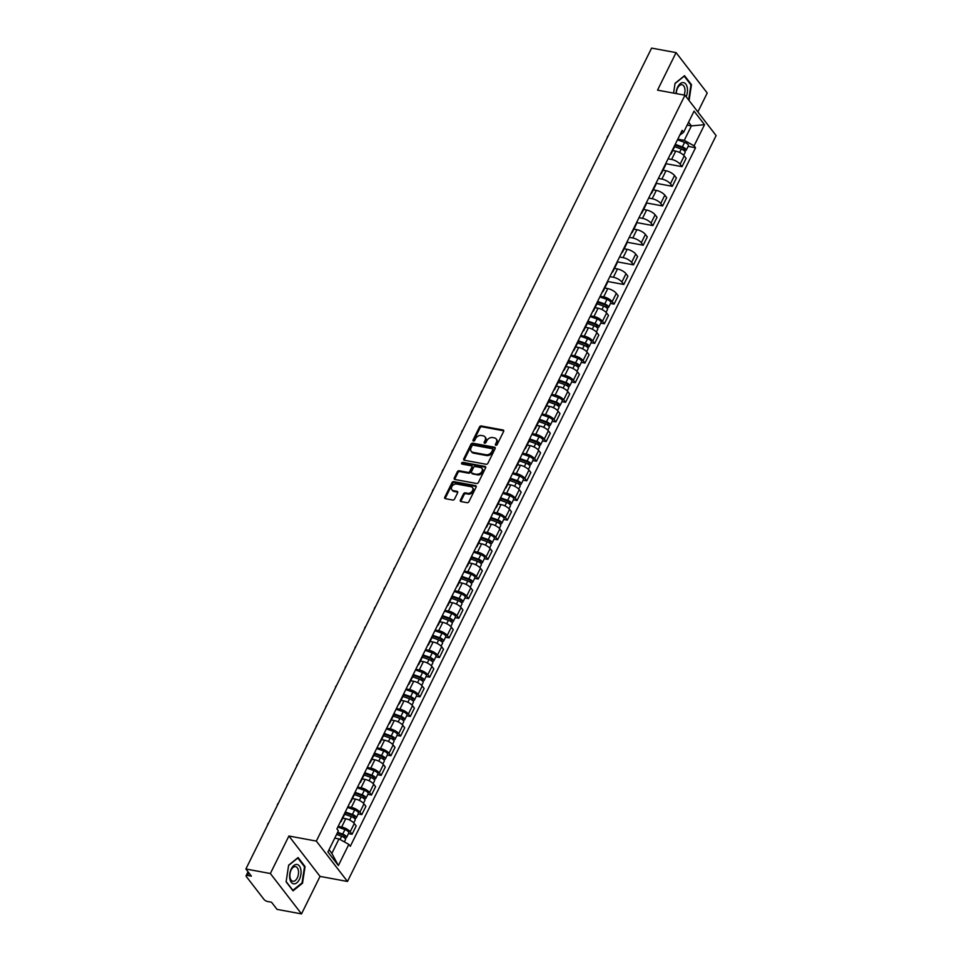 <?xml version="1.0" encoding="UTF-8"?>
<svg xmlns="http://www.w3.org/2000/svg" width="962" height="962" viewBox="0 0 962 962"><rect width="100%" height="100%" fill="white"/><g stroke="black" fill="none" stroke-linecap="round" stroke-linejoin="round"><path stroke-width="1.44" d="M495.875 445.286A1.034 0.77 -37.7 0 0 497.15 444.576L503.631 431.445A1.479 1.094 -37.7 0 0 503.042 429.99L481.301 425.974A1.479 1.094 -37.7 0 0 479.485 426.984L473.003 440.115A1.034 0.77 -37.7 0 0 474.687 440.428L475.529 438.72A4.75 3.511 -37.7 0 1 481.349 435.485L483.152 435.822A4.75 3.511 -37.7 0 1 484.968 436.868A4.75 3.511 -37.7 0 1 485.064 440.488L484.223 442.183A1.034 0.77 -37.7 0 0 485.918 442.496L486.76 440.8A4.75 3.511 -37.7 0 1 492.58 437.566L494.384 437.902A4.75 3.511 -37.7 0 1 496.188 438.949A4.75 3.511 -37.7 0 1 496.296 442.568L495.454 444.264A1.034 0.77 -37.7 0 0 495.875 445.286M460.413 500.108A1.479 1.094 -37.7 0 0 461.002 501.575L467.099 502.693A1.479 1.094 -37.7 0 0 468.915 501.683L476.13 487.109A1.479 1.094 -37.7 0 0 475.529 485.654L453.799 481.625A1.479 1.094 -37.7 0 0 451.984 482.647L444.769 497.222A1.479 1.094 -37.7 0 0 445.37 498.677L452.741 500.036A1.479 1.094 -37.7 0 0 454.557 499.025L457.635 492.784A1.479 1.094 -37.7 0 0 457.034 491.329L453.391 490.656A3.968 2.934 -37.7 0 1 451.875 489.778A3.968 2.934 -37.7 0 1 452.405 485.822A3.968 2.934 -37.7 0 1 456.649 484.042L470.959 486.688A3.968 2.934 -37.7 0 1 472.474 487.566A3.968 2.934 -37.7 0 1 471.945 491.522A3.968 2.934 -37.7 0 1 467.7 493.302L465.307 492.857A1.479 1.094 -37.7 0 0 463.492 493.879L460.413 500.108L461.026 500.925A1.479 1.094 -37.7 0 0 460.882 501.539M316.33 841.089L288.901 836.014L270.358 873.52L245.887 868.999L651.599 48.1L676.07 52.621L657.539 90.139L684.968 95.202L316.33 841.089L347.486 881.469L716.113 135.582L684.968 95.202M486.087 464.273A1.479 1.094 -37.7 0 0 487.914 463.263L495.117 448.689A1.479 1.094 -37.7 0 0 494.516 447.222L472.787 443.205A1.479 1.094 -37.7 0 0 470.971 444.216L463.768 458.802A1.479 1.094 -37.7 0 0 464.357 460.257L486.087 464.273M485.618 467.893L478.415 482.479A1.479 1.094 -37.7 0 1 476.599 483.489L454.87 479.473A1.479 1.094 -37.7 0 1 454.268 478.006L457.347 471.765A1.479 1.094 -37.7 0 1 459.175 470.755L467.989 472.39A1.479 1.094 -37.7 0 0 469.805 471.38L471.849 467.231A1.479 1.094 -37.7 0 0 471.248 465.776L462.073 464.081A1.034 0.77 -37.7 0 1 462.926 462.349L485.028 466.438A1.479 1.094 -37.7 0 1 485.618 467.893M270.358 873.52L301.515 913.9L277.032 909.379L271.524 902.224L267.713 901.526A3.03 1.13 -153.7 0 1 264.009 899.446L246.368 876.598A3.03 1.13 -153.7 0 1 246.116 875.709L248.052 871.8M697.871 111.941L707.226 93.001L676.07 52.621M301.515 913.9L320.045 876.394L347.486 881.469M245.887 868.999L251.395 876.141L247.583 875.432A3.03 1.13 -153.7 0 0 246.116 875.709M671.091 152.742A6.962 2.585 26.3 0 1 671.115 153.812L675.216 145.502A6.962 2.585 -153.7 0 0 675.204 144.432M668.097 158.802L671.596 159.451A6.962 2.585 26.3 0 1 680.122 164.201L684.235 155.904A6.962 2.585 -153.7 0 0 675.709 151.142L672.703 150.589M684.235 155.904L686.134 158.357L682.022 166.666L665.704 163.648M671.115 153.812A6.962 2.585 26.3 0 1 670.249 154.449M680.122 164.201L682.022 166.666M661.387 172.378A6.962 2.585 26.3 0 1 661.411 173.437L665.512 165.139A6.962 2.585 -153.7 0 0 665.5 164.069M656 183.285L672.318 186.303L676.43 177.994L674.53 175.541A6.962 2.585 -153.7 0 0 666.005 170.779L662.998 170.214M661.411 173.437A6.962 2.585 26.3 0 1 660.545 174.074M658.393 178.439L661.892 179.076A6.962 2.585 26.3 0 1 670.418 183.838L672.318 186.303M651.683 192.015A6.962 2.585 26.3 0 1 651.707 193.073L655.807 184.776A6.962 2.585 -153.7 0 0 655.795 183.706M646.296 202.922L662.614 205.94L666.726 197.631L664.826 195.166A6.962 2.585 -153.7 0 0 656.3 190.404L653.294 189.851M651.707 193.073A6.962 2.585 26.3 0 1 650.841 193.711M648.689 198.064L652.188 198.713A6.962 2.585 26.3 0 1 660.714 203.475L662.614 205.94M641.979 211.64A6.962 2.585 26.3 0 1 642.003 212.71L646.103 204.401A6.962 2.585 -153.7 0 0 646.091 203.343M636.591 222.559L652.909 225.577L657.022 217.268L655.122 214.803A6.962 2.585 -153.7 0 0 646.596 210.041L643.59 209.488M642.003 212.71A6.962 2.585 26.3 0 1 641.137 213.348M638.984 217.701L642.484 218.35A6.962 2.585 26.3 0 1 651.009 223.112L652.909 225.577M632.274 231.277A6.962 2.585 26.3 0 1 632.299 232.347L636.399 224.038A6.962 2.585 -153.7 0 0 636.387 222.968M626.887 242.196L643.205 245.214L647.318 236.905L645.418 234.439A6.962 2.585 -153.7 0 0 636.892 229.677L633.886 229.124M632.299 232.347A6.962 2.585 26.3 0 1 631.433 232.984M629.28 237.337L632.78 237.987A6.962 2.585 26.3 0 1 641.305 242.749L643.205 245.214M622.57 250.914A6.962 2.585 26.3 0 1 622.594 251.984L626.695 243.675A6.962 2.585 -153.7 0 0 626.683 242.604M617.183 261.832L633.501 264.851L637.614 256.541L635.714 254.076A6.962 2.585 -153.7 0 0 627.188 249.314L624.182 248.761M622.594 251.984A6.962 2.585 26.3 0 1 621.729 252.621M619.576 256.974L623.075 257.624A6.962 2.585 26.3 0 1 631.601 262.385L633.501 264.851M612.866 270.55A6.962 2.585 26.3 0 1 612.89 271.621L616.991 263.311A6.962 2.585 -153.7 0 0 616.979 262.241M607.479 281.457L623.797 284.475L627.909 276.178L626.009 273.713A6.962 2.585 -153.7 0 0 617.484 268.951L614.477 268.398M612.89 271.621A6.962 2.585 26.3 0 1 612.024 272.258M609.872 276.611L613.371 277.26A6.962 2.585 26.3 0 1 621.897 282.022L623.797 284.475M603.162 290.187A6.962 2.585 26.3 0 1 603.186 291.258L607.287 282.948A6.962 2.585 -153.7 0 0 607.275 281.878M610.485 303.451L614.093 304.112L618.205 295.803L616.305 293.35A6.962 2.585 -153.7 0 0 607.78 288.588L604.773 288.023M603.186 291.258A6.962 2.585 26.3 0 1 602.32 291.895M600.168 296.248L603.667 296.897A6.962 2.585 26.3 0 1 612.193 301.647L614.093 304.112M593.458 309.824A6.962 2.585 26.3 0 1 593.482 310.882L597.582 302.585A6.962 2.585 -153.7 0 0 597.57 301.515M600.781 323.088L604.389 323.749L608.501 315.44L606.601 312.975A6.962 2.585 -153.7 0 0 598.075 308.225L595.069 307.66M593.482 310.882A6.962 2.585 26.3 0 1 592.616 311.52M590.464 315.885L593.963 316.522A6.962 2.585 26.3 0 1 602.489 321.284L604.389 323.749M583.754 329.449A6.962 2.585 26.3 0 1 583.778 330.519L587.878 322.21A6.962 2.585 -153.7 0 0 587.866 321.152M591.077 342.712L594.684 343.386L598.797 335.077L596.897 332.611A6.962 2.585 -153.7 0 0 588.371 327.85L585.365 327.296M583.778 330.519A6.962 2.585 26.3 0 1 582.912 331.156M580.759 335.51L584.259 336.159A6.962 2.585 26.3 0 1 592.784 340.921L594.684 343.386M574.049 349.086A6.962 2.585 26.3 0 1 574.073 350.156L578.174 341.847A6.962 2.585 -153.7 0 0 578.162 340.776M581.373 362.349L584.98 363.023L589.093 354.713L587.193 352.248A6.962 2.585 -153.7 0 0 578.667 347.486L575.661 346.933M574.073 350.156A6.962 2.585 26.3 0 1 573.208 350.793M571.055 355.146L574.554 355.796A6.962 2.585 26.3 0 1 583.08 360.558L584.98 363.023M564.345 368.723A6.962 2.585 26.3 0 1 564.369 369.793L568.47 361.484A6.962 2.585 -153.7 0 0 568.458 360.413M571.668 381.986L575.276 382.66L579.389 374.35L577.489 371.885A6.962 2.585 -153.7 0 0 568.963 367.123L565.957 366.57M564.369 369.793A6.962 2.585 26.3 0 1 563.504 370.43M561.351 374.783L564.85 375.433A6.962 2.585 26.3 0 1 573.376 380.194L575.276 382.66M554.641 388.359A6.962 2.585 26.3 0 1 554.665 389.43L558.766 381.12A6.962 2.585 -153.7 0 0 558.754 380.05M561.964 401.623L565.572 402.296L569.684 393.987L567.784 391.522A6.962 2.585 -153.7 0 0 559.259 386.76L556.252 386.207M554.665 389.43A6.962 2.585 26.3 0 1 553.799 390.067M551.647 394.42L555.146 395.069A6.962 2.585 26.3 0 1 563.672 399.831L565.572 402.296M544.937 407.996A6.962 2.585 26.3 0 1 544.961 409.066L549.062 400.757A6.962 2.585 -153.7 0 0 549.049 399.687M552.26 421.26L555.868 421.921L559.98 413.624L558.08 411.159A6.962 2.585 -153.7 0 0 549.555 406.397L546.548 405.844M544.961 409.066A6.962 2.585 26.3 0 1 544.095 409.704M541.943 414.057L545.442 414.706A6.962 2.585 26.3 0 1 553.968 419.468L555.868 421.921M535.233 427.633A6.962 2.585 26.3 0 1 535.257 428.703L539.357 420.394A6.962 2.585 -153.7 0 0 539.345 419.324M542.556 440.897L546.163 441.558L550.276 433.249L548.376 430.796A6.962 2.585 -153.7 0 0 539.85 426.034L536.844 425.469M535.257 428.703A6.962 2.585 26.3 0 1 534.391 429.341M532.239 433.694L535.738 434.331A6.962 2.585 26.3 0 1 544.264 439.093L546.163 441.558M525.529 447.27A6.962 2.585 26.3 0 1 525.553 448.328L529.653 440.031A6.962 2.585 -153.7 0 0 529.641 438.961M532.852 460.533L536.459 461.195L540.572 452.886L538.672 450.42A6.962 2.585 -153.7 0 0 530.146 445.659L527.14 445.105M525.553 448.328A6.962 2.585 26.3 0 1 524.687 448.965M522.534 453.318L526.034 453.968A6.962 2.585 26.3 0 1 534.559 458.73L536.459 461.195M515.824 466.895A6.962 2.585 26.3 0 1 515.848 467.965L519.949 459.656A6.962 2.585 -153.7 0 0 519.937 458.597M523.148 480.158L526.755 480.832L530.868 472.522L528.968 470.057A6.962 2.585 -153.7 0 0 520.442 465.295L517.436 464.742M515.848 467.965A6.962 2.585 26.3 0 1 514.983 468.602M512.83 472.955L516.329 473.605A6.962 2.585 26.3 0 1 524.855 478.367L526.755 480.832M506.12 486.531A6.962 2.585 26.3 0 1 506.144 487.602L510.245 479.292A6.962 2.585 -153.7 0 0 510.233 478.222M513.443 499.795L517.051 500.468L521.163 492.159L519.264 489.694A6.962 2.585 -153.7 0 0 510.738 484.932L507.732 484.379M506.144 487.602A6.962 2.585 26.3 0 1 505.278 488.239M503.126 492.592L506.625 493.241A6.962 2.585 26.3 0 1 515.151 498.003L517.051 500.468M496.416 506.168A6.962 2.585 26.3 0 1 496.44 507.239L500.541 498.929A6.962 2.585 -153.7 0 0 500.529 497.859M503.739 519.432L507.347 520.105L511.459 511.796L509.559 509.331A6.962 2.585 -153.7 0 0 501.034 504.569L498.027 504.016M496.44 507.239A6.962 2.585 26.3 0 1 495.574 507.876M493.422 512.229L496.921 512.878A6.962 2.585 26.3 0 1 505.447 517.64L507.347 520.105M486.712 525.805A6.962 2.585 26.3 0 1 486.736 526.875L490.836 518.566A6.962 2.585 -153.7 0 0 490.824 517.496M494.035 539.069L497.643 539.73L501.755 531.433L499.855 528.968A6.962 2.585 -153.7 0 0 491.329 524.206L488.323 523.653M486.736 526.875A6.962 2.585 26.3 0 1 485.87 527.513M483.718 531.866L487.217 532.515A6.962 2.585 26.3 0 1 495.743 537.277L497.643 539.73M477.008 545.442A6.962 2.585 26.3 0 1 477.02 546.512L481.132 538.203A6.962 2.585 -153.7 0 0 481.12 537.133M484.331 558.706L487.938 559.367L492.051 551.07L490.151 548.605A6.962 2.585 -153.7 0 0 481.625 543.843L478.619 543.289M477.02 546.512A6.962 2.585 26.3 0 1 476.166 547.15M474.013 551.503L477.513 552.152A6.962 2.585 26.3 0 1 486.038 556.914L487.938 559.367M467.304 565.079A6.962 2.585 26.3 0 1 467.316 566.149L471.428 557.84A6.962 2.585 -153.7 0 0 471.416 556.77M474.627 578.342L478.234 579.004L482.347 570.694L480.447 568.241A6.962 2.585 -153.7 0 0 471.921 563.479L468.915 562.914M467.316 566.149A6.962 2.585 26.3 0 1 466.462 566.774M464.309 571.139L467.809 571.777A6.962 2.585 26.3 0 1 476.334 576.539L478.234 579.004M457.599 584.716A6.962 2.585 26.3 0 1 457.611 585.774L461.724 577.477A6.962 2.585 -153.7 0 0 461.712 576.406M464.923 597.967L468.53 598.641L472.643 590.331L470.743 587.866A6.962 2.585 -153.7 0 0 462.217 583.104L459.211 582.551M457.611 585.774A6.962 2.585 26.3 0 1 456.758 586.411M454.605 590.764L458.104 591.414A6.962 2.585 26.3 0 1 466.63 596.175L468.53 598.641M447.895 604.34A6.962 2.585 26.3 0 1 447.907 605.411L452.02 597.101A6.962 2.585 -153.7 0 0 452.008 596.043M455.218 617.604L458.826 618.277L462.938 609.968L461.038 607.503A6.962 2.585 -153.7 0 0 452.513 602.741L449.507 602.188M447.907 605.411A6.962 2.585 26.3 0 1 447.053 606.048M444.901 610.401L448.4 611.05A6.962 2.585 26.3 0 1 456.926 615.812L458.826 618.277M438.191 623.977A6.962 2.585 26.3 0 1 438.203 625.047L442.316 616.738A6.962 2.585 -153.7 0 0 442.304 615.668M445.514 637.241L449.122 637.914L453.234 629.605L451.334 627.14A6.962 2.585 -153.7 0 0 442.809 622.378L439.802 621.825M438.203 625.047A6.962 2.585 26.3 0 1 437.349 625.685M435.197 630.038L438.696 630.687A6.962 2.585 26.3 0 1 447.222 635.449L449.122 637.914M428.487 643.614A6.962 2.585 26.3 0 1 428.499 644.684L432.611 636.375A6.962 2.585 -153.7 0 0 432.599 635.305M435.81 656.878L439.418 657.551L443.53 649.242L441.63 646.777A6.962 2.585 -153.7 0 0 433.104 642.015L430.098 641.462M428.499 644.684A6.962 2.585 26.3 0 1 427.645 645.322M425.493 649.675L428.992 650.324A6.962 2.585 26.3 0 1 437.518 655.086L439.418 657.551M418.783 663.251A6.962 2.585 26.3 0 1 418.795 664.321L422.907 656.012A6.962 2.585 -153.7 0 0 422.895 654.942M426.106 676.514L429.713 677.176L433.826 668.879L431.926 666.413A6.962 2.585 -153.7 0 0 423.4 661.652L420.394 661.098M418.795 664.321A6.962 2.585 26.3 0 1 417.941 664.958M415.788 669.312L419.288 669.961A6.962 2.585 26.3 0 1 427.813 674.723L429.713 677.176M409.078 682.888A6.962 2.585 26.3 0 1 409.09 683.958L413.203 675.649A6.962 2.585 -153.7 0 0 413.191 674.578M416.402 696.151L420.009 696.813L424.122 688.503L422.222 686.05A6.962 2.585 -153.7 0 0 413.696 681.288L410.69 680.735M409.09 683.958A6.962 2.585 26.3 0 1 408.237 684.595M406.084 688.948L409.584 689.598A6.962 2.585 26.3 0 1 418.109 694.348L420.009 696.813M399.374 702.525A6.962 2.585 26.3 0 1 399.386 703.583L403.499 695.285A6.962 2.585 -153.7 0 0 403.487 694.215M406.698 715.788L410.305 716.449L414.418 708.14L412.518 705.675A6.962 2.585 -153.7 0 0 403.992 700.925L400.986 700.36M399.386 703.583A6.962 2.585 26.3 0 1 398.533 704.22M396.38 708.585L399.879 709.222A6.962 2.585 26.3 0 1 408.405 713.984L410.305 716.449M389.67 722.149A6.962 2.585 26.3 0 1 389.682 723.22L393.795 714.91A6.962 2.585 -153.7 0 0 393.783 713.852M396.993 735.413L400.601 736.086L404.713 727.777L402.813 725.312A6.962 2.585 -153.7 0 0 394.288 720.55L391.281 719.997M389.682 723.22A6.962 2.585 26.3 0 1 388.828 723.857M386.676 728.21L390.175 728.859A6.962 2.585 26.3 0 1 398.701 733.621L400.601 736.086M379.966 741.786A6.962 2.585 26.3 0 1 379.978 742.856L384.091 734.547A6.962 2.585 -153.7 0 0 384.078 733.489M387.289 755.05L390.897 755.723L395.009 747.414L393.109 744.949A6.962 2.585 -153.7 0 0 384.584 740.187L381.577 739.634M379.978 742.856A6.962 2.585 26.3 0 1 379.124 743.494M376.972 747.847L380.471 748.496A6.962 2.585 26.3 0 1 388.997 753.258L390.897 755.723M370.262 761.423A6.962 2.585 26.3 0 1 370.274 762.493L374.386 754.184A6.962 2.585 -153.7 0 0 374.374 753.114M377.585 774.687L381.192 775.36L385.305 767.051L383.405 764.586A6.962 2.585 -153.7 0 0 374.879 759.824L371.873 759.271M370.274 762.493A6.962 2.585 26.3 0 1 369.42 763.131M367.268 767.484L370.767 768.133A6.962 2.585 26.3 0 1 379.293 772.895L381.192 775.36M360.558 781.06A6.962 2.585 26.3 0 1 360.57 782.13L364.682 773.821A6.962 2.585 -153.7 0 0 364.67 772.751M367.881 794.323L371.488 794.997L375.601 786.688L373.701 784.222A6.962 2.585 -153.7 0 0 365.175 779.461L362.169 778.907M360.57 782.13A6.962 2.585 26.3 0 1 359.716 782.767M357.563 787.12L361.063 787.77A6.962 2.585 26.3 0 1 369.588 792.532L371.488 794.997M350.853 800.697A6.962 2.585 26.3 0 1 350.865 801.767L354.978 793.458A6.962 2.585 -153.7 0 0 354.966 792.387M358.177 813.96L361.784 814.622L365.897 806.324L363.997 803.859A6.962 2.585 -153.7 0 0 355.471 799.097L352.465 798.544M350.865 801.767A6.962 2.585 26.3 0 1 350.012 802.404M347.859 806.757L351.358 807.407A6.962 2.585 26.3 0 1 359.884 812.168L361.784 814.622M341.149 820.333A6.962 2.585 26.3 0 1 341.161 821.404L345.274 813.094A6.962 2.585 -153.7 0 0 345.262 812.024M348.472 833.597L352.08 834.258L356.193 825.949L354.293 823.496A6.962 2.585 -153.7 0 0 345.767 818.734L342.761 818.169M341.161 821.404A6.962 2.585 26.3 0 1 340.307 822.041M338.155 826.394L341.654 827.031A6.962 2.585 26.3 0 1 350.18 831.793L352.08 834.258M329.028 849.723L331.854 853.39L339.009 838.912L348.833 844.395L338.383 865.547L327.91 851.971L338.359 830.831L336.904 828.931L682.142 130.375L683.609 132.275L679.749 135.233M677.801 139.165L684.259 140.356L691.413 125.878L688.588 122.222M687.157 125.096L691.413 125.878L704.533 124.699L694.083 145.839L684.259 140.356M683.609 132.275L694.059 111.135L704.533 124.699M348.833 844.395L350.3 846.295L695.538 147.739L694.083 145.839M689.069 100.529L691.486 84.68L684.535 75.685L675.059 83.321L673.58 93.098L675.035 83.562L684.21 76.154L690.944 84.872L688.648 99.976M288.901 836.014L320.045 876.394M293.049 890.848L302.525 883.2L305.05 866.558L298.112 857.551L288.636 865.199L286.099 881.853L293.049 890.848M339.009 838.912L334.764 838.13M688.119 146.368L695.538 147.739M331.854 853.39L338.383 865.547M690.68 84.524L691.486 84.68M301.815 883.068L302.525 883.2M304.245 866.401L305.05 866.558M495.995 445.298A1.034 0.77 -37.7 0 1 496.079 445.069L496.921 443.374A4.75 3.511 -37.7 0 0 496.813 439.754L496.188 438.949M484.968 436.868L485.594 437.686A4.75 3.511 -37.7 0 1 485.69 441.293L484.848 443.001A1.034 0.77 -37.7 0 0 484.764 443.217M503.775 430.832A1.479 1.094 -37.7 0 0 503.655 430.796L481.926 426.779A1.479 1.094 -37.7 0 0 480.11 427.789L473.617 440.921A1.034 0.77 -37.7 0 0 473.544 441.149M495.262 448.064A1.479 1.094 -37.7 0 0 495.141 448.039L473.412 444.011A1.479 1.094 -37.7 0 0 471.596 445.033L464.381 459.608A1.479 1.094 -37.7 0 0 464.237 460.233M492.748 449.735A1.034 0.77 -37.7 0 0 492.34 448.713L473.256 445.178A1.034 0.77 -37.7 0 0 471.981 445.887L471.103 447.679A4.75 3.511 -37.7 0 0 471.2 451.298A4.75 3.511 -37.7 0 0 473.015 452.356L486.05 454.761A4.75 3.511 -37.7 0 0 491.871 451.527L492.748 449.735L493.374 450.541A1.034 0.77 -37.7 0 0 493.35 449.747L492.736 448.941M471.2 451.298L471.825 452.104A4.75 3.511 -37.7 0 0 473.629 453.162L473.015 452.356M493.374 450.541L492.496 452.332A4.75 3.511 -37.7 0 1 486.676 455.567L473.629 453.162M471.813 466.101L472.438 466.919A1.479 1.094 -37.7 0 1 472.474 468.049L470.43 472.186A1.479 1.094 -37.7 0 1 468.602 473.196L459.788 471.56A1.479 1.094 -37.7 0 0 457.972 472.582L454.894 478.811A1.479 1.094 -37.7 0 0 454.749 479.437M485.762 467.279A1.479 1.094 -37.7 0 0 485.642 467.243L463.552 463.155A1.034 0.77 -37.7 0 0 462.193 464.105M477.128 474.074A3.968 2.934 -37.7 0 0 481.385 472.294A3.968 2.934 -37.7 0 0 481.902 468.35A3.968 2.934 -37.7 0 0 480.399 467.472L475.36 466.534A1.479 1.094 -37.7 0 0 473.532 467.544L471.488 471.693A1.479 1.094 -37.7 0 0 472.089 473.148L477.753 474.891A3.968 2.934 -37.7 0 0 482.01 473.112A3.968 2.934 -37.7 0 0 482.527 469.155L481.902 468.35M471.524 472.823L472.15 473.629A1.479 1.094 -37.7 0 0 472.715 473.953L472.089 473.148M477.753 474.891L472.715 473.953M472.474 487.566L473.1 488.383A3.968 2.934 -37.7 0 1 472.57 492.328A3.968 2.934 -37.7 0 1 468.314 494.107L465.933 493.674A1.479 1.094 -37.7 0 0 464.117 494.684L461.026 500.925M451.875 489.778L452.501 490.584A3.968 2.934 -37.7 0 0 454.016 491.462L453.391 490.656M457.78 492.171A1.479 1.094 -37.7 0 0 457.659 492.135L454.016 491.462M476.274 486.483A1.479 1.094 -37.7 0 0 476.154 486.459L454.425 482.443A1.479 1.094 -37.7 0 0 452.597 483.453L445.394 498.027A1.479 1.094 -37.7 0 0 445.25 498.653M674.639 146.669L681.3 149.026A3.776 1.407 26.3 0 1 685.124 152.417L683.705 155.291M675.312 145.202L682.587 147.775A1.816 0.673 26.3 0 1 684.427 149.399A1.816 0.673 26.3 0 1 683.549 149.567L683.321 150.012M608.441 135.426A3.475 2.573 -37.7 0 0 607.154 138.023M675.24 144.36L682.359 146.885A3.776 1.407 26.3 0 1 686.183 150.276A3.776 1.407 26.3 0 1 684.355 150.613L684.295 150.745M677.476 139.827L684.595 142.352A3.776 1.407 26.3 0 1 688.431 145.743L686.183 150.276M684.018 148.605L683.549 149.567L684.355 150.613M686.159 96.765A9.836 5.531 100.5 0 0 683.236 82.576A9.836 5.531 100.5 0 0 676.058 93.554M684.138 95.058A7.443 4.185 100.5 0 0 681.998 84.752A7.443 4.185 100.5 0 0 681.757 84.716A7.443 4.185 100.5 0 0 676.31 93.603M296.813 864.441A9.836 5.531 100.5 0 0 289.802 873.7A9.836 5.531 100.5 0 0 293.855 883.862A9.836 5.531 100.5 0 0 300.865 874.614A9.836 5.531 100.5 0 0 296.813 864.441M295.334 866.594A7.443 4.185 100.5 0 0 290.055 873.4A7.443 4.185 100.5 0 0 292.857 881.264A7.443 4.185 100.5 0 0 293.097 881.3A7.443 4.185 100.5 0 0 298.364 874.506A7.443 4.185 100.5 0 0 295.562 866.63A7.443 4.185 100.5 0 0 295.334 866.594M302.056 882.875L292.881 890.283L286.159 881.565L288.612 865.439L297.787 858.032L304.509 866.75L302.056 882.875M597.005 303.751L603.667 306.108A3.776 1.407 26.3 0 1 607.491 309.487L606.072 312.373M597.679 302.284L604.954 304.858A1.816 0.673 26.3 0 1 606.794 306.481A1.816 0.673 26.3 0 1 605.916 306.65L605.687 307.094M530.808 292.508A3.475 2.573 -37.7 0 0 529.521 295.106M597.606 301.443L604.725 303.968A3.776 1.407 26.3 0 1 608.549 307.347A3.776 1.407 26.3 0 1 606.721 307.696L606.661 307.828M599.843 296.909L606.962 299.435A3.776 1.407 26.3 0 1 610.798 302.826L608.549 307.347M606.385 305.688L605.916 306.65L606.721 307.696M587.301 323.376L593.963 325.733A3.776 1.407 26.3 0 1 597.787 329.124L596.368 332.01M587.974 321.909L595.25 324.495A1.816 0.673 26.3 0 1 597.089 326.118A1.816 0.673 26.3 0 1 596.212 326.286L595.983 326.731M521.103 312.145A3.475 2.573 -37.7 0 0 519.817 314.742M587.902 321.08L595.021 323.605A3.776 1.407 26.3 0 1 598.845 326.984A3.776 1.407 26.3 0 1 597.017 327.333L596.957 327.465M590.139 316.546L597.258 319.071A3.776 1.407 26.3 0 1 601.094 322.462L598.845 326.984M596.68 325.312L596.212 326.286L597.017 327.333M577.597 343.013L584.259 345.37A3.776 1.407 26.3 0 1 588.083 348.761L586.664 351.647M578.27 341.546L585.545 344.119A1.816 0.673 26.3 0 1 587.385 345.755A1.816 0.673 26.3 0 1 586.507 345.911L586.279 346.368M511.399 331.782A3.475 2.573 -37.7 0 0 510.113 334.379M578.198 340.716L585.317 343.23A3.776 1.407 26.3 0 1 589.141 346.621A3.776 1.407 26.3 0 1 587.313 346.969L587.253 347.102M580.435 336.183L587.554 338.708A3.776 1.407 26.3 0 1 591.389 342.087L589.141 346.621M586.976 344.949L586.507 345.911L587.313 346.969M567.893 362.65L574.554 365.007A3.776 1.407 26.3 0 1 578.378 368.398L576.959 371.284M568.566 361.183L575.841 363.756A1.816 0.673 26.3 0 1 577.681 365.392A1.816 0.673 26.3 0 1 576.803 365.548L576.575 366.005M501.683 351.407A3.475 2.573 -37.7 0 0 500.408 354.004M568.494 360.353L575.613 362.866A3.776 1.407 26.3 0 1 579.437 366.257A3.776 1.407 26.3 0 1 577.609 366.606L577.537 366.738M570.731 355.82L577.849 358.333A3.776 1.407 26.3 0 1 581.685 361.724L579.437 366.257M577.272 364.586L576.803 365.548L577.609 366.606M558.188 382.287L564.85 384.644A3.776 1.407 26.3 0 1 568.674 388.035L567.255 390.921M558.862 380.82L566.137 383.393A1.816 0.673 26.3 0 1 567.977 385.016A1.816 0.673 26.3 0 1 567.099 385.185L566.871 385.642M491.979 371.043A3.475 2.573 -37.7 0 0 490.704 373.641M558.79 379.978L565.909 382.503A3.776 1.407 26.3 0 1 569.732 385.894A3.776 1.407 26.3 0 1 567.905 386.231L567.833 386.363M561.026 375.457L568.145 377.97A3.776 1.407 26.3 0 1 571.981 381.361L569.732 385.894M567.568 384.223L567.099 385.185L567.905 386.231M548.484 401.924L555.146 404.28A3.776 1.407 26.3 0 1 558.97 407.672L557.551 410.558M549.158 400.457L556.433 403.03A1.816 0.673 26.3 0 1 558.273 404.653A1.816 0.673 26.3 0 1 557.395 404.822L557.166 405.267M482.275 390.68A3.475 2.573 -37.7 0 0 481 393.278M549.086 399.615L556.204 402.14A3.776 1.407 26.3 0 1 560.028 405.531A3.776 1.407 26.3 0 1 558.2 405.868L558.128 406M551.322 395.093L558.441 397.607A3.776 1.407 26.3 0 1 562.277 400.998L560.028 405.531M557.864 403.86L557.395 404.822L558.2 405.868M538.78 421.56L545.442 423.917A3.776 1.407 26.3 0 1 549.266 427.308L547.847 430.182M539.454 420.093L546.729 422.667A1.816 0.673 26.3 0 1 548.568 424.29A1.816 0.673 26.3 0 1 547.691 424.458L547.462 424.903M472.57 410.317A3.475 2.573 -37.7 0 0 471.296 412.914M539.381 419.252L546.5 421.777A3.776 1.407 26.3 0 1 550.324 425.168A3.776 1.407 26.3 0 1 548.496 425.505L548.424 425.637M541.618 414.718L548.737 417.243A3.776 1.407 26.3 0 1 552.573 420.635L550.324 425.168M548.16 423.496L547.691 424.458L548.496 425.505M529.076 441.197L535.738 443.554A3.776 1.407 26.3 0 1 539.562 446.933L538.143 449.819M529.749 439.718L537.024 442.304A1.816 0.673 26.3 0 1 538.864 443.927A1.816 0.673 26.3 0 1 537.986 444.095L537.758 444.54M462.866 429.954A3.475 2.573 -37.7 0 0 461.592 432.551M529.677 438.888L536.796 441.414A3.776 1.407 26.3 0 1 540.62 444.793A3.776 1.407 26.3 0 1 538.792 445.141L538.72 445.274M531.914 434.355L539.033 436.88A3.776 1.407 26.3 0 1 542.869 440.271L540.62 444.793M538.455 443.133L537.986 444.095L538.792 445.141M519.372 460.822L526.034 463.179A3.776 1.407 26.3 0 1 529.858 466.57L528.439 469.456M520.045 459.355L527.32 461.94A1.816 0.673 26.3 0 1 529.16 463.564A1.816 0.673 26.3 0 1 528.282 463.732L528.054 464.177M453.162 449.591A3.475 2.573 -37.7 0 0 451.887 452.188M519.973 458.525L527.092 461.051A3.776 1.407 26.3 0 1 530.916 464.43A3.776 1.407 26.3 0 1 529.088 464.778L529.016 464.911M522.21 453.992L529.328 456.517A3.776 1.407 26.3 0 1 533.164 459.896L530.916 464.43M528.751 462.758L528.282 463.732L529.088 464.778M509.668 480.459L516.329 482.816A3.776 1.407 26.3 0 1 520.153 486.207L518.734 489.093M510.341 478.992L517.616 481.565A1.816 0.673 26.3 0 1 519.456 483.201A1.816 0.673 26.3 0 1 518.578 483.357L518.35 483.814M443.458 469.215A3.475 2.573 -37.7 0 0 442.183 471.813M510.269 478.162L517.388 480.675A3.776 1.407 26.3 0 1 521.212 484.066A3.776 1.407 26.3 0 1 519.384 484.415L519.312 484.547M512.505 473.629L519.624 476.154A3.776 1.407 26.3 0 1 523.46 479.533L521.212 484.066M519.047 482.395L518.578 483.357L519.384 484.415M499.963 500.096L506.625 502.453A3.776 1.407 26.3 0 1 510.449 505.844L509.03 508.73M500.637 498.629L507.912 501.202A1.816 0.673 26.3 0 1 509.752 502.837A1.816 0.673 26.3 0 1 508.874 502.994L508.645 503.451M433.754 488.852A3.475 2.573 -37.7 0 0 432.479 491.45M500.565 497.799L507.683 500.312A3.776 1.407 26.3 0 1 511.507 503.703A3.776 1.407 26.3 0 1 509.68 504.052L509.607 504.184M502.801 493.265L509.92 495.779A3.776 1.407 26.3 0 1 513.756 499.17L511.507 503.703M509.343 502.032L508.874 502.994L509.68 504.052M490.259 519.733L496.921 522.089A3.776 1.407 26.3 0 1 500.745 525.48L499.326 528.366M490.933 518.265L498.208 520.839A1.816 0.673 26.3 0 1 500.048 522.462A1.816 0.673 26.3 0 1 499.17 522.631L498.941 523.087M424.05 508.489A3.475 2.573 -37.7 0 0 422.775 511.087M490.86 517.424L497.979 519.949A3.776 1.407 26.3 0 1 501.803 523.34A3.776 1.407 26.3 0 1 499.975 523.677L499.903 523.809M493.097 512.902L500.216 515.416A3.776 1.407 26.3 0 1 504.052 518.807L501.803 523.34M499.639 521.669L499.17 522.631L499.975 523.677M480.555 539.369L487.217 541.726A3.776 1.407 26.3 0 1 491.041 545.117L489.622 547.991M481.228 537.902L488.504 540.476A1.816 0.673 26.3 0 1 490.343 542.099A1.816 0.673 26.3 0 1 489.466 542.267L489.237 542.712M414.345 528.126A3.475 2.573 -37.7 0 0 413.071 530.723M481.156 537.061L488.275 539.586A3.776 1.407 26.3 0 1 492.099 542.977A3.776 1.407 26.3 0 1 490.271 543.314L490.199 543.446M483.393 532.527L490.512 535.052A3.776 1.407 26.3 0 1 494.348 538.443L492.099 542.977M489.935 541.305L489.466 542.267L490.271 543.314M470.851 559.006L477.513 561.363A3.776 1.407 26.3 0 1 481.337 564.742L479.918 567.628M471.524 557.539L478.799 560.112A1.816 0.673 26.3 0 1 480.639 561.736A1.816 0.673 26.3 0 1 479.761 561.904L479.533 562.349M404.641 547.763A3.475 2.573 -37.7 0 0 403.367 550.36M471.452 556.697L478.571 559.223A3.776 1.407 26.3 0 1 482.395 562.614A3.776 1.407 26.3 0 1 480.567 562.95L480.495 563.083M473.689 552.164L480.808 554.689A3.776 1.407 26.3 0 1 484.632 558.08L482.395 562.614M480.23 560.942L479.761 561.904L480.567 562.95M461.147 578.643L467.809 581A3.776 1.407 26.3 0 1 471.633 584.379L470.214 587.265M461.82 577.164L469.095 579.749A1.816 0.673 26.3 0 1 470.935 581.373A1.816 0.673 26.3 0 1 470.057 581.541L469.829 581.986M394.937 567.4A3.475 2.573 -37.7 0 0 393.662 569.997M461.748 576.334L468.867 578.859A3.776 1.407 26.3 0 1 472.691 582.238A3.776 1.407 26.3 0 1 470.863 582.587L470.791 582.719M463.985 571.801L471.103 574.326A3.776 1.407 26.3 0 1 474.927 577.717L472.691 582.238M470.526 580.579L470.057 581.541L470.863 582.587M451.443 598.268L458.104 600.625A3.776 1.407 26.3 0 1 461.928 604.016L460.509 606.902M452.116 596.801L459.391 599.386A1.816 0.673 26.3 0 1 461.231 601.01A1.816 0.673 26.3 0 1 460.353 601.166L460.125 601.623M385.233 587.036A3.475 2.573 -37.7 0 0 383.958 589.634M452.044 595.971L459.163 598.484A3.776 1.407 26.3 0 1 462.987 601.875A3.776 1.407 26.3 0 1 461.159 602.224L461.087 602.356M454.28 591.438L461.399 593.963A3.776 1.407 26.3 0 1 465.223 597.342L462.987 601.875M460.822 600.204L460.353 601.166L461.159 602.224M441.738 617.905L448.4 620.262A3.776 1.407 26.3 0 1 452.224 623.653L450.805 626.539M442.412 616.438L449.687 619.011A1.816 0.673 26.3 0 1 451.527 620.646A1.816 0.673 26.3 0 1 450.637 620.803L450.42 621.26M375.529 606.661A3.475 2.573 -37.7 0 0 374.254 609.259M442.34 615.608L449.458 618.121A3.776 1.407 26.3 0 1 453.282 621.512A3.776 1.407 26.3 0 1 451.455 621.861L451.382 621.993M444.576 611.074L451.695 613.588A3.776 1.407 26.3 0 1 455.519 616.979L453.282 621.512M451.118 619.841L450.637 620.803L451.455 621.861M432.034 637.541L438.696 639.898A3.776 1.407 26.3 0 1 442.52 643.289L441.101 646.175M432.708 636.074L439.983 638.648A1.816 0.673 26.3 0 1 441.823 640.271A1.816 0.673 26.3 0 1 440.933 640.439L440.716 640.896M365.825 626.298A3.475 2.573 -37.7 0 0 364.55 628.895M432.635 635.245L439.754 637.758A3.776 1.407 26.3 0 1 443.578 641.149A3.776 1.407 26.3 0 1 441.75 641.498L441.678 641.618M434.872 630.711L441.991 633.224A3.776 1.407 26.3 0 1 445.815 636.616L443.578 641.149M441.414 639.477L440.933 640.439L441.75 641.498M422.33 657.178L428.992 659.535A3.776 1.407 26.3 0 1 432.816 662.926L431.397 665.812M423.003 655.711L430.279 658.285A1.816 0.673 26.3 0 1 432.118 659.908A1.816 0.673 26.3 0 1 431.229 660.076L431.012 660.533M356.12 645.935A3.475 2.573 -37.7 0 0 354.846 648.532M422.931 654.869L430.05 657.395A3.776 1.407 26.3 0 1 433.874 660.786A3.776 1.407 26.3 0 1 432.046 661.122L431.974 661.255M425.168 650.348L432.287 652.861A3.776 1.407 26.3 0 1 436.111 656.252L433.874 660.786M431.71 659.114L431.229 660.076L432.046 661.122M412.626 676.815L419.288 679.172A3.776 1.407 26.3 0 1 423.112 682.563L421.693 685.437M413.299 675.348L420.574 677.921A1.816 0.673 26.3 0 1 422.414 679.545A1.816 0.673 26.3 0 1 421.524 679.713L421.308 680.158M346.416 665.572A3.475 2.573 -37.7 0 0 345.142 668.169M413.227 674.506L420.346 677.032A3.776 1.407 26.3 0 1 424.17 680.423A3.776 1.407 26.3 0 1 422.342 680.759L422.27 680.892M415.464 669.973L422.583 672.498A3.776 1.407 26.3 0 1 426.406 675.889L424.17 680.423M422.005 678.751L421.524 679.713L422.342 680.759M402.922 696.452L409.584 698.809A3.776 1.407 26.3 0 1 413.407 702.188L411.989 705.074M403.595 694.985L410.87 697.558A1.816 0.673 26.3 0 1 412.71 699.182A1.816 0.673 26.3 0 1 411.82 699.35L411.604 699.795M336.712 685.209A3.475 2.573 -37.7 0 0 335.437 687.806M403.523 694.143L410.642 696.668A3.776 1.407 26.3 0 1 414.466 700.059A3.776 1.407 26.3 0 1 412.638 700.396L412.566 700.528M405.76 689.61L412.878 692.135A3.776 1.407 26.3 0 1 416.702 695.526L414.466 700.059M412.301 698.388L411.82 699.35L412.638 700.396M393.217 716.077L399.879 718.446A3.776 1.407 26.3 0 1 403.703 721.825L402.284 724.711M393.891 714.61L401.166 717.195A1.816 0.673 26.3 0 1 403.006 718.818A1.816 0.673 26.3 0 1 402.116 718.987L401.9 719.432M327.008 704.845A3.475 2.573 -37.7 0 0 325.733 707.443M393.807 713.78L400.938 716.305A3.776 1.407 26.3 0 1 404.762 719.684A3.776 1.407 26.3 0 1 402.934 720.033L402.862 720.165M396.055 709.247L403.174 711.772A3.776 1.407 26.3 0 1 406.998 715.163L404.762 719.684M402.597 718.013L402.116 718.987L402.934 720.033M383.513 735.714L390.175 738.07A3.776 1.407 26.3 0 1 393.999 741.462L392.58 744.347M384.187 734.246L391.462 736.82A1.816 0.673 26.3 0 1 393.302 738.455A1.816 0.673 26.3 0 1 392.412 738.612L392.195 739.069M317.304 724.482A3.475 2.573 -37.7 0 0 316.029 727.08M384.103 733.417L391.233 735.93A3.776 1.407 26.3 0 1 395.057 739.321A3.776 1.407 26.3 0 1 393.23 739.67L393.157 739.802M386.351 728.883L393.47 731.409A3.776 1.407 26.3 0 1 397.294 734.788L395.057 739.321M392.893 737.65L392.412 738.612L393.23 739.67M373.809 755.35L380.471 757.707A3.776 1.407 26.3 0 1 384.295 761.098L382.876 763.984M374.483 753.883L381.758 756.457A1.816 0.673 26.3 0 1 383.597 758.092A1.816 0.673 26.3 0 1 382.708 758.248L382.491 758.705M307.599 744.107A3.475 2.573 -37.7 0 0 306.325 746.704M374.398 753.054L381.529 755.567A3.776 1.407 26.3 0 1 385.353 758.958A3.776 1.407 26.3 0 1 383.525 759.307L383.453 759.439M376.647 748.52L383.766 751.033A3.776 1.407 26.3 0 1 387.59 754.424L385.353 758.958M383.189 757.286L382.708 758.248L383.525 759.307M364.105 774.987L370.767 777.344A3.776 1.407 26.3 0 1 374.591 780.735L373.172 783.621M364.778 773.52L372.053 776.093A1.816 0.673 26.3 0 1 373.893 777.717A1.816 0.673 26.3 0 1 373.003 777.885L372.787 778.342M297.895 763.744A3.475 2.573 -37.7 0 0 296.621 766.341M364.694 772.678L371.825 775.204A3.776 1.407 26.3 0 1 375.649 778.595A3.776 1.407 26.3 0 1 373.821 778.931L373.749 779.064M366.943 768.157L374.062 770.67A3.776 1.407 26.3 0 1 377.886 774.061L375.649 778.595M373.484 776.923L373.003 777.885L373.821 778.931M354.401 794.624L361.063 796.981A3.776 1.407 26.3 0 1 364.887 800.372L363.468 803.258M355.074 793.157L362.349 795.73A1.816 0.673 26.3 0 1 364.189 797.354A1.816 0.673 26.3 0 1 363.299 797.522L363.083 797.967M288.191 783.381A3.475 2.573 -37.7 0 0 286.916 785.978M354.99 792.315L362.121 794.84A3.776 1.407 26.3 0 1 365.945 798.232A3.776 1.407 26.3 0 1 364.117 798.568L364.045 798.701M357.239 787.794L364.357 790.307A3.776 1.407 26.3 0 1 368.181 793.698L365.945 798.232M363.78 796.56L363.299 797.522L364.117 798.568M344.697 814.261L351.358 816.618A3.776 1.407 26.3 0 1 355.182 820.009L353.763 822.883M345.37 812.794L352.645 815.367A1.816 0.673 26.3 0 1 354.485 816.991A1.816 0.673 26.3 0 1 353.595 817.159L353.379 817.604M278.487 803.017A3.475 2.573 -37.7 0 0 277.212 805.615M345.286 811.952L352.417 814.477A3.776 1.407 26.3 0 1 356.241 817.868A3.776 1.407 26.3 0 1 354.413 818.205L354.341 818.337M347.535 807.419L354.653 809.944A3.776 1.407 26.3 0 1 358.477 813.335L356.241 817.868M354.076 816.197L353.595 817.159L354.413 818.205M336.58 834.451L341.654 836.255A3.776 1.407 26.3 0 1 345.478 839.634L344.36 841.906M337.289 833.008L342.941 835.004A1.816 0.673 26.3 0 1 344.781 836.627A1.816 0.673 26.3 0 1 343.891 836.796L343.674 837.241M268.783 822.654A3.475 2.573 -37.7 0 0 267.508 825.252M337.626 832.31L342.712 834.114A3.776 1.407 26.3 0 1 346.536 837.493A3.776 1.407 26.3 0 1 344.709 837.842L344.637 837.974M337.83 827.055L344.949 829.581A3.776 1.407 26.3 0 1 348.773 832.972L346.536 837.493M344.372 835.834L343.891 836.796L344.709 837.842M359.884 812.168L363.997 803.859M369.588 792.532L373.701 784.222M379.293 772.895L383.405 764.586M388.997 753.258L393.109 744.949M398.701 733.621L402.813 725.312M408.405 713.984L412.518 705.675M418.109 694.348L422.222 686.05M427.813 674.723L431.926 666.413M437.518 655.086L441.63 646.777M447.222 635.449L451.334 627.14M456.926 615.812L461.038 607.503M466.63 596.175L470.743 587.866M476.334 576.539L480.447 568.241M486.038 556.914L490.151 548.605M495.743 537.277L499.855 528.968M505.447 517.64L509.559 509.331M515.151 498.003L519.264 489.694M524.855 478.367L528.968 470.057M534.559 458.73L538.672 450.42M544.264 439.093L548.376 430.796M553.968 419.468L558.08 411.159M563.672 399.831L567.784 391.522M573.376 380.194L577.489 371.885M583.08 360.558L587.193 352.248M592.784 340.921L596.897 332.611M602.489 321.284L606.601 312.975M612.193 301.647L616.305 293.35M621.897 282.022L626.009 273.713M631.601 262.385L635.714 254.076M641.305 242.749L645.418 234.439M651.009 223.112L655.122 214.803M660.714 203.475L664.826 195.166M670.418 183.838L674.53 175.541M350.18 831.793L354.293 823.496M341.654 827.031L345.767 818.734M351.358 807.407L355.471 799.097M361.063 787.77L365.175 779.461M370.767 768.133L374.879 759.824M380.471 748.496L384.584 740.187M390.175 728.859L394.288 720.55M399.879 709.222L403.992 700.925M409.584 689.598L413.696 681.288M419.288 669.961L423.4 661.652M428.992 650.324L433.104 642.015M438.696 630.687L442.809 622.378M448.4 611.05L452.513 602.741M458.104 591.414L462.217 583.104M467.809 571.777L471.921 563.479M477.513 552.152L481.625 543.843M487.217 532.515L491.329 524.206M496.921 512.878L501.034 504.569M506.625 493.241L510.738 484.932M516.329 473.605L520.442 465.295M526.034 453.968L530.146 445.659M535.738 434.331L539.85 426.034M545.442 414.706L549.555 406.397M555.146 395.069L559.259 386.76M564.85 375.433L568.963 367.123M574.554 355.796L578.667 347.486M584.259 336.159L588.371 327.85M593.963 316.522L598.075 308.225M603.667 296.897L607.78 288.588M613.371 277.26L617.484 268.951M623.075 257.624L627.188 249.314M632.78 237.987L636.892 229.677M642.484 218.35L646.596 210.041M652.188 198.713L656.3 190.404M661.892 179.076L666.005 170.779M671.596 159.451L675.709 151.142M248.857 872.859L247.583 875.432M496.921 443.374L496.296 442.568M484.848 443.001L484.223 442.183M485.69 441.293L485.064 440.488M473.617 440.921L473.003 440.115M480.11 427.789L479.485 426.984M481.926 426.779L481.301 425.974M503.655 430.796L503.042 429.99M496.079 445.069L495.454 444.264M464.381 459.608L463.768 458.802M471.596 445.033L470.971 444.216M473.412 444.011L472.787 443.205M495.141 448.039L494.516 447.222M486.676 455.567L486.05 454.761M492.496 452.332L491.871 451.527M454.894 478.811L454.268 478.006M457.972 472.582L457.347 471.765M459.788 471.56L459.175 470.755M468.602 473.196L467.989 472.39M470.43 472.186L469.805 471.38M472.474 468.049L471.849 467.231M463.552 463.155L462.926 462.349M485.642 467.243L485.028 466.438M464.117 494.684L463.492 493.879M465.933 493.674L465.307 492.857M468.314 494.107L467.7 493.302M457.659 492.135L457.034 491.329M445.394 498.027L444.769 497.222M452.597 483.453L451.984 482.647M454.425 482.443L453.799 481.625M476.154 486.459L475.529 485.654M681.3 149.026L679.593 152.465M684.595 142.352L682.359 146.885M603.667 306.108L601.959 309.548M606.962 299.435L604.725 303.968M593.963 325.733L592.255 329.184M597.258 319.071L595.021 323.605M584.259 345.37L582.551 348.821M587.554 338.708L585.317 343.23M574.554 365.007L572.847 368.458M577.849 358.333L575.613 362.866M564.85 384.644L563.143 388.095M568.145 377.97L565.909 382.503M555.146 404.28L553.439 407.732M558.441 397.607L556.204 402.14M545.442 423.917L543.734 427.356M548.737 417.243L546.5 421.777M535.738 443.554L534.03 446.993M539.033 436.88L536.796 441.414M526.034 463.179L524.326 466.63M529.328 456.517L527.092 461.051M516.329 482.816L514.622 486.267M519.624 476.154L517.388 480.675M506.625 502.453L504.918 505.904M509.92 495.779L507.683 500.312M496.921 522.089L495.214 525.541M500.216 515.416L497.979 519.949M487.217 541.726L485.509 545.165M490.512 535.052L488.275 539.586M477.513 561.363L475.805 564.802M480.808 554.689L478.571 559.223M467.809 581L466.101 584.439M471.103 574.326L468.867 578.859M458.104 600.625L456.397 604.076M461.399 593.963L459.163 598.484M448.4 620.262L446.693 623.713M451.695 613.588L449.458 618.121M438.696 639.898L436.988 643.35M441.991 633.224L439.754 637.758M428.992 659.535L427.284 662.986M432.287 652.861L430.05 657.395M419.288 679.172L417.58 682.611M422.583 672.498L420.346 677.032M409.584 698.809L407.876 702.248M412.878 692.135L410.642 696.668M399.879 718.446L398.172 721.885M403.174 711.772L400.938 716.305M390.175 738.07L388.468 741.522M393.47 731.409L391.233 735.93M380.471 757.707L378.763 761.158M383.766 751.033L381.529 755.567M370.767 777.344L369.059 780.795M374.062 770.67L371.825 775.204M361.063 796.981L359.355 800.432M364.357 790.307L362.121 794.84M351.358 816.618L349.651 820.057M354.653 809.944L352.417 814.477M341.654 836.255L340.043 839.489M344.949 829.581L342.712 834.114"/></g></svg>
